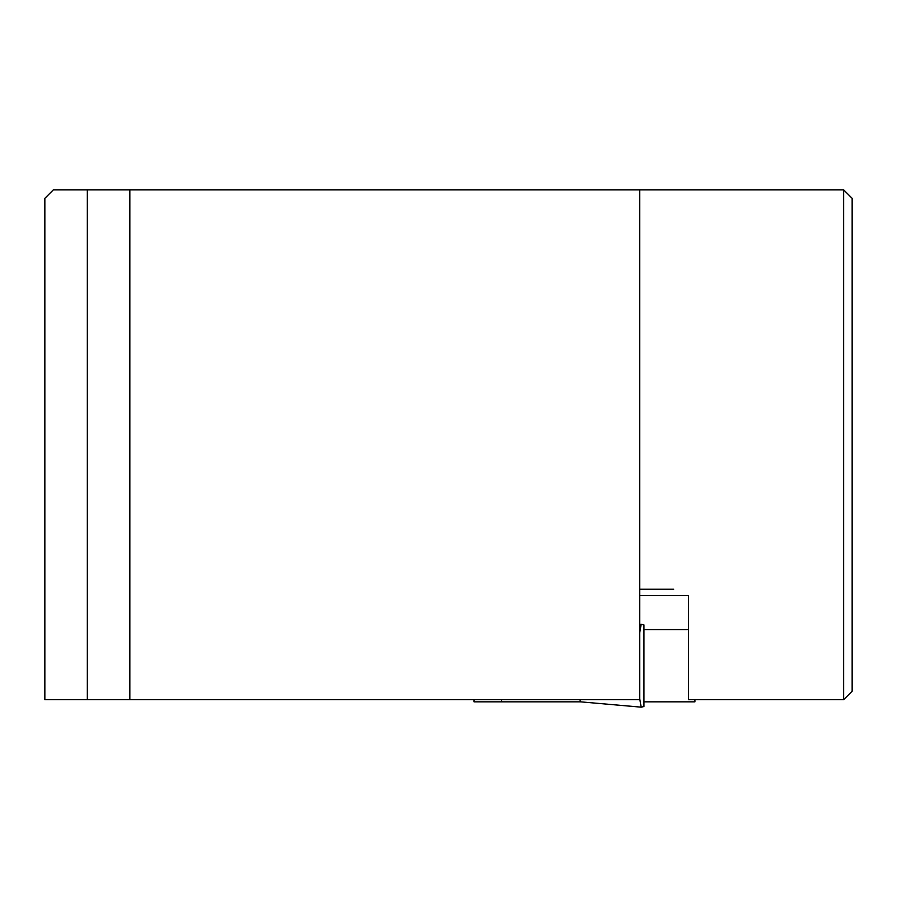 <?xml version="1.0" encoding="UTF-8"?>
<svg xmlns="http://www.w3.org/2000/svg" width="897" height="897" viewBox="0 0 897 897"><rect width="100%" height="100%" fill="white"/><g stroke="black" fill="none" stroke-linecap="round" stroke-linejoin="round"><path stroke-width="1.35" d="M129.83 699.705L44.85 699.705L44.85 198.338L53.349 189.839L129.83 189.839L129.83 699.705L639.707 699.705L639.707 189.839L129.83 189.839M639.707 189.839L843.651 189.839L843.651 699.705L688.571 699.705L688.571 595.608L639.707 595.608L673.692 595.608M843.651 189.839L852.15 198.338L852.15 691.217L843.651 699.705M643.956 701.835L694.94 701.835L694.94 699.705M501.457 699.705L501.804 701.835L580.449 701.835L473.997 701.835L473.997 699.705M639.707 698.595L641.164 707.161L580.494 701.835L641.142 707.161M641.243 624.278L643.956 624.917L643.956 706.522L641.243 707.161M641.164 624.278L639.707 632.845M643.956 629.604L688.571 629.604M579.899 699.705L580.482 701.835M87.334 189.839L87.334 699.705M673.692 589.239L639.707 589.239M639.707 624.402L641.086 624.29"/></g></svg>
